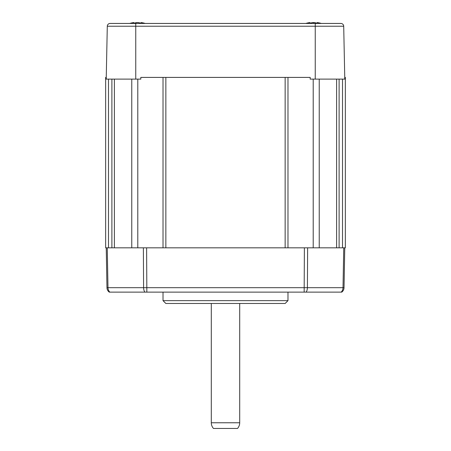 <?xml version="1.0" encoding="UTF-8"?>
<svg xmlns="http://www.w3.org/2000/svg" width="451" height="451" viewBox="0 0 451 451"><rect width="100%" height="100%" fill="white"/><g stroke="black" fill="none" stroke-linecap="round" stroke-linejoin="round"><path stroke-width="0.68" d="M141.062 22.55A27.263 27.263 0 0 1 145.245 23.446A27.263 27.263 0 0 0 141.062 22.55L141.022 22.55A27.184 19.517 90 0 1 144.303 23.446M141.377 23.446A27.184 19.517 -90 0 0 138.096 22.55L136.924 22.55A27.184 18.919 90 0 0 133.744 23.446M130.728 23.446A27.184 18.919 -90 0 1 133.908 22.55L133.851 22.55A27.263 27.263 0 0 0 129.668 23.446A27.263 27.263 -90 0 1 133.851 22.55A27.263 27.263 0 0 0 129.668 23.446M133.908 23.305A27.184 19.517 90 0 1 136.816 22.55L136.816 22.567M317.092 23.305L317.109 22.55A27.184 19.517 90 0 1 320.39 23.446M317.149 22.55A27.263 27.263 0 0 1 321.332 23.446A27.263 27.263 0 0 0 317.149 22.55L317.109 23.311M317.465 23.446A27.184 19.517 -90 0 0 314.184 22.55L313.011 22.55A27.184 18.919 90 0 0 309.831 23.446M306.815 23.446A27.184 18.919 -90 0 1 309.995 22.55L309.995 23.379M309.995 22.55L309.938 22.55A27.263 27.263 0 0 0 305.755 23.446M213.47 428.45L237.53 428.45L213.47 428.45A8.518 8.518 0 0 1 211.299 422.767L211.299 303.484M211.299 422.767L239.701 422.767L239.701 303.484M239.701 422.767A8.518 8.518 0 0 1 237.53 428.45M163.02 292.124L163.02 300.642L287.98 300.642L287.98 292.124M287.98 300.642L285.145 303.484L165.855 303.484L163.02 300.642M133.908 22.55L133.908 23.379M344.75 77.409L345.353 77.409L345.353 247.819L105.647 247.819L105.647 77.409L106.25 77.409M343.014 287.682L307.407 287.682L307.627 247.819L304.391 247.819L304.16 292.124L341.762 292.124A5.683 5.683 0 0 0 344.034 287.682L343.014 287.682L343.747 247.819L343.014 287.682A5.683 4.662 90 0 1 341.153 292.124M344.034 287.682L344.761 247.819L343.747 247.819M107.253 247.819L107.986 287.682L107.253 247.819L106.239 247.819L106.966 287.682A5.683 5.683 0 0 0 109.238 292.124L304.16 292.124M146.84 292.124L146.609 247.819L143.373 247.819L143.593 287.682L106.966 287.682A5.683 5.683 0 0 0 109.238 292.124A5.683 5.683 0 0 1 106.966 287.682M310.209 77.409L140.791 77.409L140.836 79.111L106.216 79.111L107.293 26.231A2.841 2.841 0 0 1 110.134 23.446L340.866 23.446A2.841 2.841 0 0 1 343.707 26.231L344.784 79.111L310.164 79.111L310.209 77.409L287.98 77.409L287.98 247.819M163.02 247.819L163.02 77.409L140.791 77.409M339.107 247.819L339.107 79.111M111.893 247.819L111.893 79.111M309.995 23.305A27.184 19.517 90 0 1 312.904 22.55L313.011 22.55M141.005 23.305L141.022 22.55L141.022 23.311M313.665 23.446A27.263 0.423 -90 0 0 313.603 22.55M144.889 292.124A5.683 3.247 -90 0 1 143.593 287.682L307.407 287.682A5.683 3.247 90 0 1 306.111 292.124M109.847 292.124A5.683 4.662 -90 0 1 107.986 287.682M315.249 79.111L315.249 26.231L135.751 26.231L135.751 79.111M340.866 23.446A2.841 2.841 0 0 1 343.707 26.231L315.249 26.231L315.249 23.446M135.751 23.446L135.751 26.231L107.293 26.231A2.841 2.841 0 0 1 110.134 23.446M165.855 247.819L165.855 77.409M285.145 247.819L285.145 77.409M313.208 247.819L313.208 79.111M319.235 247.819L319.235 79.111M336.609 247.819L336.609 79.111M342.512 247.819L342.512 79.111M108.488 247.819L108.488 79.111M114.391 247.819L114.391 79.111M131.765 247.819L131.765 79.111M137.792 247.819L137.792 79.111"/></g></svg>
